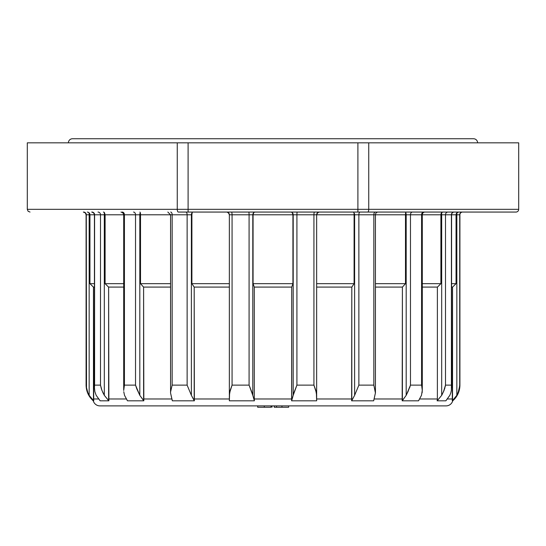<?xml version="1.0" encoding="UTF-8"?>
<svg xmlns="http://www.w3.org/2000/svg" width="546" height="546" viewBox="0 0 546 546"><rect width="100%" height="100%" fill="white"/><g stroke="black" fill="none" stroke-linecap="round" stroke-linejoin="round"><path stroke-width="0.82" d="M73.451 138.745L473.518 138.745A4.095 4.095 0 0 1 477.607 142.834A4.095 4.095 0 0 0 473.518 138.745L72.481 138.745A4.095 4.095 0 0 0 68.393 142.834A4.095 4.095 0 0 1 72.481 138.745M518.7 209.33A2.73 2.73 0 0 1 515.97 212.06L178.324 212.06A2.73 1.065 -90 0 1 177.259 209.33L188.104 209.33L188.104 142.834L27.3 142.834L27.3 209.33L27.3 142.834L177.259 142.834L177.259 209.33L177.259 142.834L357.896 142.834L188.104 142.834L188.104 209.33L27.3 209.33L177.259 209.33A2.73 1.065 90 0 0 178.324 212.06L188.104 212.06L188.104 209.33L188.104 212.06L357.896 212.06L357.896 209.33L368.741 209.33L368.741 142.834L357.896 142.834L357.896 209.33L188.104 209.33L357.896 209.33L357.896 212.06L515.97 212.06A2.73 2.73 0 0 0 518.7 209.33L368.741 209.33L518.7 209.33L518.7 142.834L357.896 142.834L357.896 209.33L368.741 209.33A2.73 1.065 90 0 1 367.676 212.06A2.73 1.065 -90 0 0 368.741 209.33L368.741 142.834L518.7 142.834M458.005 212.141L456.326 213.561L456.053 214.79L457.016 212.66A2.73 0.471 -90 0 0 456.838 214.79L456.053 214.79L456.053 283.674L451.562 283.674L456.053 283.674L452.593 287.087L451.562 287.087L452.593 287.087L456.053 283.674L456.053 214.79L459.909 214.79A2.73 2.73 0 0 1 462.619 212.06A2.73 2.73 0 0 0 459.909 214.79L459.712 214.79A2.73 2.723 90 0 1 462.435 212.06A2.73 2.723 -90 0 0 459.712 214.79L456.838 214.79L456.838 395.338L458.954 390.288L459.712 385.128L459.712 214.79L459.909 385.128A20.768 20.768 0 0 1 452.73 400.825L452.286 400.825L452.538 398.969L448.027 398.969M442.41 394.014L441.687 395.338L441.687 214.79A2.73 0.471 90 0 0 441.509 212.66L440.895 214.79L441.509 212.66A2.73 0.471 -90 0 1 441.687 214.79L440.895 214.79L440.895 283.674L422.297 283.674L440.895 283.674L437.435 287.087L422.297 287.087L437.435 287.087L440.895 283.674L440.895 214.79L445.495 214.79A2.73 2.518 90 0 1 448.013 212.06A2.73 2.518 -90 0 0 445.495 214.79L451.405 214.79L445.495 214.79L445.495 385.128L445.495 214.79L441.687 214.79L441.687 395.338L444.096 390.288L445.495 385.128L451.405 385.128L451.405 214.79L456.053 214.79L451.562 214.79A2.73 2.73 0 0 1 454.292 212.06A2.73 2.73 0 0 0 451.562 214.79L451.405 214.79A2.73 2.607 90 0 1 454.006 212.06A2.73 2.607 -90 0 0 451.405 214.79L451.562 387.981M422.297 214.79L440.895 214.79L441.072 213.561L440.895 214.79L422.297 214.79A2.73 2.73 0 0 1 425.02 212.06A2.73 2.73 0 0 0 422.297 214.79L421.58 214.79A2.73 2.17 90 0 1 423.751 212.06A2.73 2.17 -90 0 0 421.58 214.79L421.58 385.128L422.297 390.472L422.297 214.79L406.183 214.79L406.183 395.338L410.476 385.128L410.476 214.79L410.476 385.128L421.58 385.128L421.58 214.79L406.183 214.79L406.183 395.338L402.395 400.607M375.436 214.79L405.487 214.79L405.542 213.561L405.487 214.79L406.183 214.79L405.487 214.79L405.487 283.674L375.436 283.674L405.487 283.674L402.443 287.087L375.436 287.087L402.443 287.087L405.487 283.674L405.487 214.79L375.436 214.79A2.73 2.73 0 0 1 378.166 212.06A2.73 2.73 0 0 0 375.436 214.79L373.839 214.79A2.73 1.474 90 0 1 375.307 212.06A2.73 1.474 -90 0 0 373.839 214.79L373.839 385.128L375.436 393.065L375.436 214.79L354.613 214.79L354.613 395.338L358.872 385.128L358.872 214.79L358.872 385.128L373.839 385.128L373.839 214.79L354.613 214.79L354.613 395.338L351.801 400.607M446.062 405.89L99.938 405.89A6.921 6.921 0 0 1 93.27 400.825L93.714 400.825L93.462 287.087L93.462 398.969L98.498 398.969L93.462 398.969L93.714 400.825L93.27 400.825A6.921 6.921 0 0 0 99.938 405.89L446.062 405.89A6.921 6.921 0 0 0 452.73 400.825A20.768 20.768 0 0 0 459.909 385.128L458.067 392.854L456.838 395.338L452.538 400.607M419.758 398.969L437.38 398.969L437.128 400.825L441.687 395.338L437.128 400.825L445.816 400.825L437.128 400.825L437.38 398.969L421.198 398.969M408.258 391.059L406.183 395.338L402.17 400.825L418.509 400.825L402.17 400.825L402.402 398.969L375.812 398.969M373.73 400.607L375.436 392.854L373.839 385.128L358.872 385.128L354.613 395.338L351.638 400.825L373.641 400.825L351.638 400.825L351.808 398.969L317.663 398.969M319.219 212.06L317.67 212.66A2.73 2.73 0 0 0 316.646 214.79A2.73 2.73 0 0 1 317.67 212.66L316.646 214.79L354.101 214.79L354.02 213.561L354.101 214.79L354.613 214.79L354.101 214.79L354.101 283.674L316.646 283.674L354.101 283.674L351.842 287.087L316.646 287.087L351.842 287.087L354.101 283.674L354.101 214.79L316.646 214.79L316.646 395.338L315.779 390.301L313.93 385.128L296.915 385.128L313.93 385.128L313.93 214.79L313.93 385.128L316.4 392.854L316.646 400.825L316.646 214.79L296.915 214.79L296.915 385.128L293.878 392.847L291.619 400.825L316.646 400.825L291.619 400.825L291.707 398.969L254.293 398.969L254.381 400.825L229.354 400.825L254.381 400.825L252.798 395.338L252.798 214.79L253.071 283.674L254.272 287.087L291.728 287.087L292.929 283.674L293.202 214.79L293.202 395.338L296.915 385.128L296.915 214.79L293.202 214.79L293.202 395.338L291.707 400.607M229.354 398.969L194.192 398.969L194.362 400.825L172.359 400.825L194.362 400.825L191.387 395.338L191.387 214.79L191.899 214.79L191.899 283.674L194.158 287.087L229.354 287.087L194.158 287.087L191.899 283.674L229.354 283.674L191.899 283.674L191.899 214.79L187.128 214.79L187.128 385.128L191.387 395.338L191.387 214.79A2.73 2.088 90 0 1 192.172 212.66L191.899 214.79L192.172 212.66A2.73 2.088 -90 0 0 191.387 214.79L170.564 214.79L170.564 393.065L170.564 214.79L140.513 214.79L140.513 283.674L143.557 287.087L170.564 287.087L143.557 287.087L140.513 283.674L170.564 283.674L140.513 283.674L140.513 214.79L139.817 214.79L140.513 214.79L140.459 213.561L140.513 214.79L170.564 214.79L167.834 212.06M143.83 400.825L143.598 287.087L143.598 398.969L171.69 398.969L143.598 398.969L143.83 400.825L127.491 400.825L143.83 400.825L139.817 395.338L139.817 214.79L135.524 214.79L135.524 385.128L139.817 395.338L139.817 214.79A2.73 1.365 90 0 1 140.329 212.66L140.459 213.561L140.329 212.66A2.73 1.365 -90 0 0 139.817 214.79L123.703 214.79L123.703 390.472L123.703 214.79L105.105 214.79L105.105 283.674L108.565 287.087L123.703 287.087L108.565 287.087L105.105 283.674L123.703 283.674L105.105 283.674L105.105 214.79L104.313 214.79L105.105 214.79L104.491 212.66A2.73 0.471 -90 0 0 104.313 214.79L100.505 214.79L100.505 385.128L101.911 390.301L104.313 395.338L104.313 214.79A2.73 0.471 90 0 1 104.491 212.66L104.006 212.217L105.105 214.79L123.703 214.79L122.905 212.858L120.98 212.06M108.62 400.607L104.313 395.338L108.872 400.825L108.62 287.087L108.62 398.969L126.242 398.969L108.62 398.969L108.872 400.825L100.184 400.825L108.872 400.825L104.313 395.338L104.313 214.79L94.438 214.79L94.438 387.66L94.438 214.79L89.947 214.79L89.947 283.674L93.407 287.087L94.438 287.087L93.407 287.087L89.947 283.674L94.438 283.674L89.947 283.674L89.947 214.79L89.162 214.79L89.947 214.79L89.674 213.561L89.947 214.79L94.438 214.79L93.639 212.858L91.708 212.06M452.73 400.825L452.286 400.825L456.838 395.338L452.286 400.825L452.538 287.087L452.538 398.969L447.502 398.969M457.364 394.369L458.067 392.854L456.838 395.338L456.838 214.79A2.73 0.471 90 0 1 457.016 212.66L458.633 212.06M458.606 391.414L458.067 392.847M172.359 400.825L170.564 393.065L172.27 400.607M127.491 400.825L124.522 395.338L123.751 391.714L124.522 395.338L127.327 400.607M94.847 391.543L94.438 387.66L94.881 391.714L96.164 395.311M93.462 400.607L89.162 395.338L89.162 214.79L86.288 214.79L86.288 385.128L86.091 214.79L86.091 385.128L86.766 389.134M402.17 400.825L402.402 287.087L402.402 398.969L374.31 398.969M437.38 398.969L437.38 287.087L437.38 398.969M194.362 400.825L194.192 287.087L194.192 398.969L229.32 398.969M291.619 400.825L291.707 287.087L291.707 398.969L254.293 398.969L254.381 400.825M254.293 287.087L254.293 398.969L254.293 287.087M87.933 392.847L89.162 395.338L87.933 392.854L86.507 387.721L87.933 392.854L89.162 395.338L89.162 214.79A2.73 0.471 90 0 0 88.984 212.66L89.674 213.561L88.984 212.66A2.73 0.471 -90 0 1 89.162 214.79L86.091 214.79L85.292 212.858L83.361 212.06M86.507 387.721L86.288 214.79A2.73 2.723 90 0 0 83.565 212.06A2.73 2.723 -90 0 1 86.288 214.79L86.091 214.79M101.358 388.718L100.505 385.128L94.594 385.128L94.438 387.66L94.594 214.79L94.594 385.128L100.505 385.128L100.505 214.79L94.438 214.79M100.184 400.825L96.178 395.338L99.959 400.607M124.392 385.223L123.703 390.472L124.42 385.128L124.42 214.79L124.42 385.128L135.524 385.128L135.524 214.79L123.703 214.79M143.605 400.607L139.817 395.338L136.848 388.977M170.625 391.714L172.126 385.223L170.625 391.714M194.199 400.607L191.387 395.338L187.128 385.128L172.161 385.128L172.161 214.79L172.161 385.128L187.128 385.128L187.128 214.79L170.564 214.79M254.293 400.607L252.122 392.854L249.085 385.128L232.07 385.128L232.07 214.79L229.354 214.79L229.354 395.338L230.221 390.288L232.07 385.128L249.085 385.128L252.798 395.338L252.798 214.79L249.085 214.79L249.085 385.128L249.085 214.79L232.07 214.79L232.07 385.128L229.607 392.847L229.354 400.825L229.354 395.939M227.348 212.141L229.061 213.561L229.354 214.79L228.33 212.66A2.73 2.73 0 0 1 229.354 214.79L229.354 395.338M351.638 400.825L351.808 287.087L351.808 398.969L316.646 398.969M375.436 392.854L373.641 400.825M418.673 400.607L421.478 395.338L422.29 390.301L422.119 392.854M421.512 395.249L418.509 400.825M443.782 391.079L441.687 395.338L437.38 400.607M446.041 400.607L449.822 395.338L450.819 392.854L451.378 390.301L451.405 385.128L445.495 385.128L443.434 391.905M451.562 214.79L451.562 387.721M449.849 395.284L445.816 400.825M459.404 388.267L459.309 388.786M445.427 385.531L445.14 386.923M444.874 387.919L444.608 388.813M422.29 390.301L421.58 385.128L410.476 385.128L407.78 392.096M136.828 388.923L135.524 385.128L124.42 385.128M103.003 392.847L102.716 392.233M101.904 390.288L101.474 389.073M104.293 395.297L103.01 392.854M410.476 385.128L409.637 387.721M93.714 400.825L89.162 395.338M292.929 283.674L292.929 214.79L253.071 214.79L253.071 283.674L292.929 283.674L253.071 283.674L254.272 287.087L291.728 287.087L292.929 283.674M254.75 212.06L253.76 212.66A2.73 2.566 -90 0 0 252.798 214.79A2.73 2.566 90 0 1 253.76 212.66L253.071 214.79L249.085 214.79A2.73 0.348 90 0 0 248.744 212.06A2.73 0.348 -90 0 1 249.085 214.79L232.07 214.79A2.73 0.601 90 0 0 231.47 212.06A2.73 0.601 -90 0 1 232.07 214.79L229.354 214.79A2.73 2.73 0 0 0 228.33 212.66L226.781 212.06M87.367 212.06L88.984 212.66L87.995 212.141M91.994 212.06A2.73 2.607 -90 0 1 94.594 214.79A2.73 2.607 90 0 0 91.994 212.06M89.947 214.79L88.984 212.66M97.987 212.06A2.73 2.518 -90 0 1 100.505 214.79A2.73 2.518 90 0 0 97.987 212.06M103.419 212.06L104.006 212.217M122.249 212.06A2.73 2.17 -90 0 1 124.42 214.79A2.73 2.17 90 0 0 122.249 212.06M133.517 212.06A2.73 2.007 -90 0 1 135.524 214.79A2.73 2.007 90 0 0 133.517 212.06M139.926 212.06L140.329 212.66M170.693 212.06A2.73 1.474 -90 0 1 172.161 214.79A2.73 1.474 90 0 0 170.693 212.06M185.872 212.06A2.73 1.256 -90 0 1 187.128 214.79A2.73 1.256 90 0 0 185.872 212.06M192.479 212.06L192.172 212.66M318.652 212.141L316.939 213.561L316.646 214.79L313.93 214.79A2.73 0.601 90 0 1 314.53 212.06A2.73 0.601 -90 0 0 313.93 214.79L296.915 214.79A2.73 0.348 90 0 1 297.263 212.06A2.73 0.348 -90 0 0 296.915 214.79L293.202 214.79A2.73 2.566 90 0 0 292.24 212.66A2.73 2.566 -90 0 1 293.202 214.79L292.24 212.66L292.929 214.79L253.071 214.79L253.76 212.66M292.24 212.66L291.25 212.06M353.828 212.66A2.73 2.088 -90 0 1 354.613 214.79A2.73 2.088 90 0 0 353.828 212.66L353.521 212.06M360.128 212.06A2.73 1.256 -90 0 0 358.872 214.79A2.73 1.256 90 0 1 360.128 212.06M405.671 212.66A2.73 1.365 -90 0 1 406.183 214.79A2.73 1.365 90 0 0 405.671 212.66L405.542 213.561L406.074 212.06M412.483 212.06A2.73 2.007 -90 0 0 410.476 214.79A2.73 2.007 90 0 1 412.483 212.06M441.994 212.217L441.072 213.561L442.581 212.06M456.053 214.79L457.016 212.66L456.326 213.561M473.518 138.745L472.549 138.745M283.77 407.255L274.474 407.255M274.365 407.255L281.968 407.255L281.968 405.89L281.968 407.255L288.65 407.255L288.65 405.89M288.288 407.255L284.63 407.255M276.467 405.89L276.467 407.255L276.467 405.89M274.297 405.89L274.297 407.255L274.297 405.89M271.99 405.89L271.99 407.255L271.99 405.89M271.799 405.89L271.99 407.255L271.799 405.89M271.014 405.89L271.014 407.255L271.014 405.89L271.028 407.255L264.298 407.255L264.298 405.89L264.298 407.255L270.816 407.255M257.698 407.255L257.698 405.89L257.698 407.255L264.298 407.255L259.384 407.255M459.909 214.79L459.909 385.128M93.27 400.825C88.602 396.635 86.213 391.4 86.091 385.128M27.3 209.33L28.099 211.261L30.03 212.06M274.249 405.89L274.249 407.255"/></g></svg>

